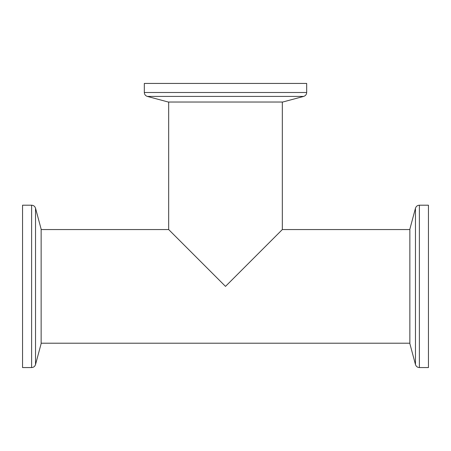 <?xml version="1.0" encoding="UTF-8"?>
<svg xmlns="http://www.w3.org/2000/svg" width="451" height="451" viewBox="0 0 451 451"><rect width="100%" height="100%" fill="white"/><g stroke="black" fill="none" stroke-linecap="round" stroke-linejoin="round"><path stroke-width="0.68" d="M225.5 286.385L174.762 235.647L225.5 286.385L174.762 235.647L225.5 286.385L282.326 229.559L225.5 286.385L282.326 229.559L225.5 286.385L168.674 229.559L225.5 286.385M35.533 364.555L35.533 208.215L41.142 229.153L41.142 343.617L35.533 364.555C34.902 366.443 33.599 367.447 31.615 367.565L31.615 205.205L22.55 205.205L22.55 367.565L31.615 367.565M147.33 96.418L303.67 96.418L282.732 102.027L168.268 102.027L147.33 96.418C145.442 95.787 144.438 94.484 144.32 92.5L306.68 92.5L306.68 83.435L144.32 83.435L144.32 92.5M415.467 208.215L415.467 364.555L409.858 343.617L409.858 229.153L415.467 208.215C416.098 206.327 417.4 205.323 419.385 205.205L419.385 367.565L428.45 367.565L428.45 205.205L419.385 205.205M282.326 102.027L282.326 229.559L409.858 229.559M168.674 102.027L168.674 229.559L41.142 229.559M409.858 343.211L41.142 343.211M35.533 208.215C34.902 206.327 33.599 205.323 31.615 205.205M303.67 96.418C305.558 95.787 306.562 94.484 306.68 92.5M415.467 364.555C416.098 366.443 417.4 367.447 419.385 367.565"/></g></svg>

